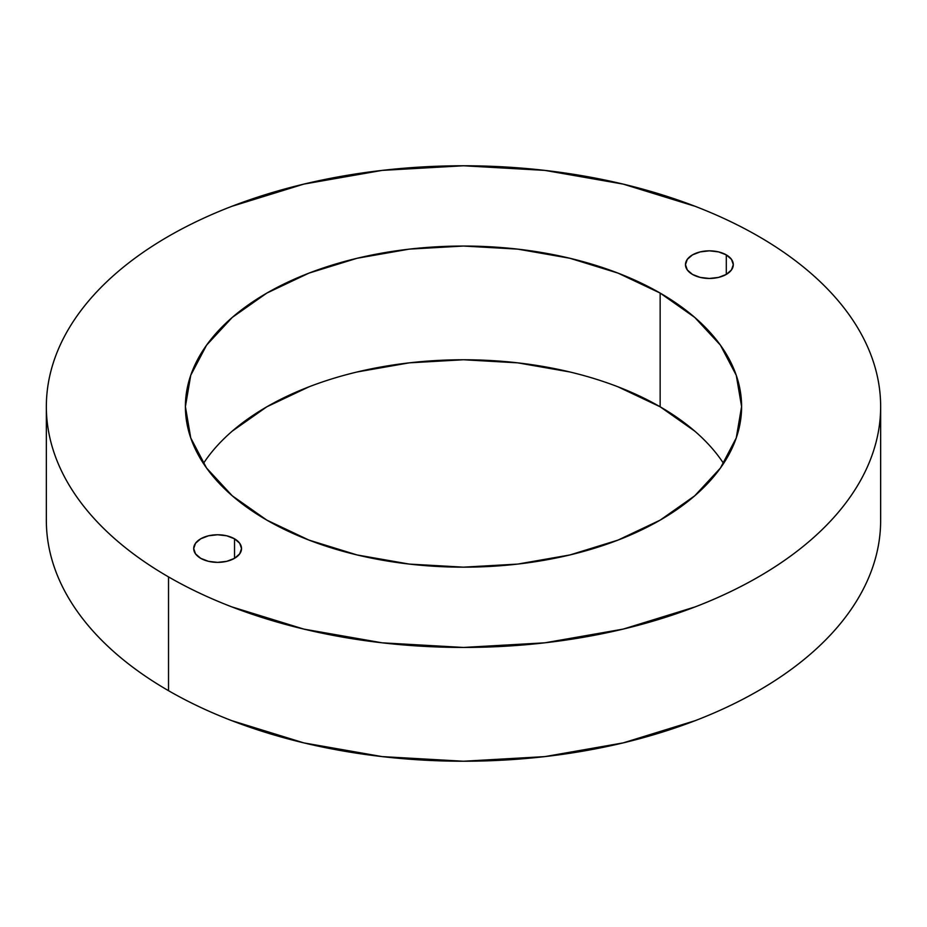 <?xml version="1.0" encoding="UTF-8"?>
<svg xmlns="http://www.w3.org/2000/svg" width="927" height="927" viewBox="0 0 927 927"><rect width="100%" height="100%" fill="white"/><g stroke="black" fill="none" stroke-linecap="round" stroke-linejoin="round"><path stroke-width="1.39" d="M200.707 558.332A23.917 13.812 180 0 1 193.697 548.564A23.917 13.812 180 0 1 208.459 535.806A23.917 13.812 180 0 1 234.531 538.807L234.531 558.332L226.767 561.322L217.613 562.376L208.459 561.322L200.707 558.332L195.516 553.848L193.697 548.564L195.516 543.28L200.707 538.807L208.459 535.806L217.613 534.763L226.767 535.806L234.531 538.807L239.711 543.28L241.53 548.564L239.711 553.848L234.531 558.332L234.531 538.807A23.917 13.812 180 0 1 241.53 548.564A23.917 13.812 180 0 1 226.767 561.322A23.917 13.812 180 0 1 200.707 558.332M692.469 274.415A23.917 13.812 180 0 1 685.47 264.647A23.917 13.812 180 0 1 700.233 251.889A23.917 13.812 180 0 1 726.293 254.879L726.293 274.415L718.541 277.405L709.387 278.459L700.233 277.405L692.469 274.415L687.289 269.931L685.47 264.647L687.289 259.363L692.469 254.879L700.233 251.889L709.387 250.835L718.541 251.889L726.293 254.879L731.484 259.363L733.303 264.647L731.484 269.931L726.293 274.415L726.293 254.879A23.917 13.812 180 0 1 733.303 264.647A23.917 13.812 180 0 1 718.541 277.405A23.917 13.812 180 0 1 692.469 274.415M723.581 463.465A278.1 160.556 0 0 0 660.151 406.791L660.151 293.071A278.1 160.556 180 0 1 741.6 406.605A278.1 160.556 180 0 1 569.92 554.949A278.1 160.556 180 0 1 266.849 520.14L232.271 495.806L206.57 468.054L190.742 437.926L185.4 406.605L190.742 375.284L206.57 345.168L232.271 317.405L266.849 293.071L308.992 273.106L357.08 258.274L409.247 249.131L463.5 246.049L517.753 249.131L569.92 258.274L618.008 273.106L660.151 293.071L694.729 317.405L720.43 345.168L736.258 375.284L741.6 406.605L736.258 437.926L720.43 468.054L694.729 495.806L660.151 520.14L618.008 540.105L569.92 554.949L517.753 564.079L463.5 567.162L409.247 564.079L357.08 554.949L308.992 540.105L266.849 520.14A278.1 160.556 180 0 1 185.4 406.605A278.1 160.556 180 0 1 357.08 258.274A278.1 160.556 180 0 1 660.151 293.071L660.151 406.791A278.1 160.556 0 0 0 203.419 463.465M880.65 520.395C880.65 536.212 877.973 551.866 872.631 567.382C867.29 582.886 859.375 597.95 848.9 612.562C838.414 627.162 825.563 641.044 810.349 654.195C795.134 667.347 777.834 679.514 758.471 690.696C739.097 701.878 718.031 711.855 695.262 720.638L623.141 742.898L544.879 756.606L463.5 761.229L382.121 756.606L303.859 742.898L231.738 720.638C208.969 711.855 187.903 701.878 168.529 690.696C149.166 679.514 131.866 667.347 116.651 654.195C101.437 641.044 88.586 627.162 78.1 612.562C67.625 597.95 59.71 582.886 54.369 567.382C49.027 551.866 46.35 536.212 46.35 520.395A417.15 240.835 0 0 0 168.529 690.696A417.15 240.835 0 0 0 623.141 742.898A417.15 240.835 0 0 0 880.65 520.395L880.65 406.605A417.15 240.835 180 0 1 623.141 629.109A417.15 240.835 180 0 1 168.529 576.907L168.529 690.696L168.529 576.907C187.903 588.089 208.969 598.077 231.738 606.861L303.859 629.109L382.121 642.817L463.5 647.452L544.879 642.817L623.141 629.109L695.262 606.861C718.031 598.077 739.097 588.089 758.471 576.907C777.834 565.725 795.134 553.558 810.349 540.406C825.563 527.266 838.414 513.384 848.9 498.772C859.375 484.161 867.29 469.108 872.631 453.593C877.973 438.089 880.65 422.422 880.65 406.605C880.65 390.788 877.973 375.134 872.631 359.618C867.29 344.114 859.375 329.05 848.9 314.438C838.414 299.838 825.563 285.956 810.349 272.805C795.134 259.653 777.834 247.486 758.471 236.304A417.15 240.835 180 0 1 880.65 406.605M758.471 236.304C739.097 225.122 718.031 215.145 695.262 206.362L623.141 184.102L544.879 170.394L463.5 165.771L382.121 170.394L303.859 184.102L231.738 206.362C208.969 215.145 187.903 225.122 168.529 236.304C149.166 247.486 131.866 259.653 116.651 272.805C101.437 285.956 88.586 299.838 78.1 314.438C67.625 329.05 59.71 344.114 54.369 359.618C49.027 375.134 46.35 390.788 46.35 406.605C46.35 422.422 49.027 438.089 54.369 453.593C59.71 469.108 67.625 484.161 78.1 498.772C88.586 513.384 101.437 527.266 116.651 540.406C131.866 553.558 149.166 565.725 168.529 576.907A417.15 240.835 180 0 1 46.35 406.605A417.15 240.835 180 0 1 303.859 184.102A417.15 240.835 180 0 1 758.471 236.304M694.729 431.113L660.151 406.791L618.008 386.826M569.92 371.982L517.753 362.851L463.5 359.757L409.247 362.851L357.08 371.982M308.992 386.826L266.849 406.791L232.271 431.113M46.35 520.395L46.35 406.605"/></g></svg>
